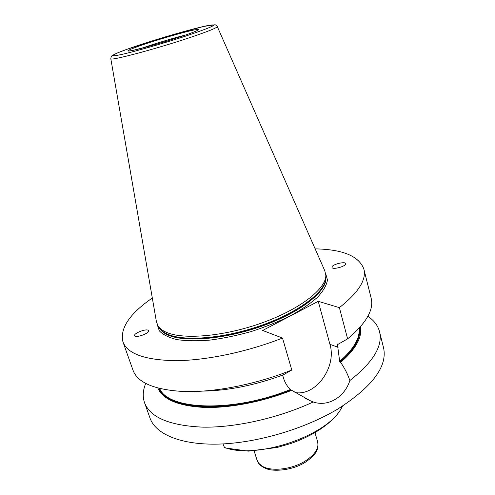 <?xml version="1.0" encoding="UTF-8"?>
<svg xmlns="http://www.w3.org/2000/svg" width="495" height="495" viewBox="0 0 495 495"><rect width="100%" height="100%" fill="white"/><g stroke="black" fill="none" stroke-linecap="round" stroke-linejoin="round"><path stroke-width="0.74" d="M222.96 443.916L224.643 447.864L248.354 451.143L277.268 447.449L290.98 443.458C300.088 440.259 308.447 436.423 316.058 431.943C329.361 423.794 338.19 415.175 342.546 406.086M144.509 402.602L150.016 418.114C155.603 434.171 180.941 445.197 219.081 444.077C257.159 442.945 304.679 428.93 337.8 409.025C372.494 386.731 387.733 366.263 383.52 347.62L379.523 331.644C383.031 345.9 373.156 362.198 349.878 380.537C344.539 397.2 328.067 407.162 313.255 401.977C278.666 418.009 235.954 427.643 203.21 427.16C169.742 425.731 150.171 417.539 144.509 402.602C142.48 396.606 142.888 390.202 145.74 383.384M148.58 330.771C149.713 333.123 136.75 338.005 134.925 335.901C132.239 333.877 146.31 328.16 148.358 330.431L148.58 330.771M332.157 267.776L331.922 267.077C332.269 264.169 346.618 260.902 345.64 263.965C345.436 266.378 333.797 269.67 332.157 267.776M313.255 401.977L310.105 400.659L290.317 389.54C287.05 386.18 284.761 382.301 283.456 377.914L282.626 375.099M157.806 388C162.843 399.49 178.28 405.962 204.113 407.422C229.451 408.233 262.604 401.884 291.617 390.351M152.311 298.027C129.566 313.756 119.771 328.364 122.933 341.847C127.469 353.894 145.146 360.174 175.972 360.676C206.31 360.453 247.048 351.964 282.515 338.066L262.672 330.462L318.242 301.325L339.378 307.63L347.62 338.858L338.178 344.235L337.38 344.019L339.681 361.43L340.628 362.396C344.588 368.057 347.676 374.109 349.878 380.537M339.378 307.63C358.417 292.625 366.578 279.786 363.868 269.107C359.042 256.125 342.8 249.375 315.148 248.867M122.933 341.847L132.957 370.074C137.4 382.505 153.84 389.627 182.284 391.427C212.689 392.851 255.358 384.72 291.784 370.012L282.515 338.066M347.62 338.858C366.22 323.266 374.059 309.697 371.145 298.163L363.868 269.107M202.535 391.112C227.898 390.753 254.838 385.327 283.344 374.833L291.784 370.012M318.242 301.325L329.924 344.322C336.971 366.844 315.81 396.569 294.933 392.516M367.865 316.324C374.01 320.42 377.895 325.531 379.523 331.644M340.628 362.396C355.818 349.099 362.396 337.25 360.366 326.842M156.426 321.719L158.072 325.97C159.588 328.296 162.069 330.283 165.516 331.922C181.894 340.003 223.48 336.699 261.737 322.975C300.063 309.319 326.341 288.622 325.815 275.325L324.838 270.87M342.187 406.315C330.938 434.437 256.886 460.424 224.068 447.288M305.359 460.963C291.827 469.625 270.449 471.89 261.682 465.838L258.743 463.283L257.06 460.22C258.235 463.889 261.28 466.686 266.211 468.61C272.522 471.648 291.803 470.9 305.229 462.299C313.465 456.446 319.219 451.564 317.66 441.924C319.071 448.278 314.969 454.62 305.359 460.963M158.951 388.303C166.196 410.732 232.211 414.129 291.023 390.072M159.656 388.476C167.978 410.089 232.706 412.966 290.317 389.54M339.997 362.154C354.612 349.352 361.14 337.875 359.574 327.727M339.681 361.43C353.647 349.173 360.119 338.122 359.085 328.265M337.33 344.359L337.677 344.056M157.107 324.151L159.31 330.821C162.923 334.67 168.795 337.596 176.925 339.595C186.269 340.956 197.27 341.129 209.936 340.108C223.27 338.37 237.049 335.511 251.268 331.526C265.314 326.978 278.376 321.738 290.441 315.804C301.554 309.641 310.625 303.41 317.654 297.105C323.322 290.942 326.589 285.256 327.467 280.046L325.611 273.271M329.924 344.322L338.122 347.304M194.405 29.898C185.582 31.649 163.975 37.787 147.739 43.133C137.48 46.536 130.216 49.271 128.05 50.577C127.605 51.158 129.238 51.096 132.957 50.385L151.86 45.534C168.059 40.93 186.058 35.12 194.467 31.791C197.851 30.356 199.145 29.533 198.34 29.329L194.405 29.898M185.996 34.904C174.846 37.731 162.731 41.283 149.663 45.546L141.483 48.343M187.512 35.485C162.31 43.857 127.896 53.534 117.03 55.378C105.769 57.352 118.392 51.882 141.483 44.34C164.458 36.809 194.096 28.37 207.238 25.672C220.089 23.339 213.512 26.612 187.512 35.485M158.474 326.545L159.402 327.888C160.918 330.208 163.387 332.195 166.815 333.834C183.107 341.915 224.346 338.691 262.257 325.079C300.23 311.534 326.279 290.942 325.766 277.658L325.803 276.024M159.149 327.523C160.609 330.146 163.22 332.362 166.982 334.175C183.428 342.354 225.361 338.945 263.507 325.029C301.715 311.182 327.245 290.348 325.778 277.212M158.889 327.146C160.231 330.122 162.979 332.615 167.131 334.62C183.763 342.93 226.531 339.31 264.949 325.029C303.441 310.823 328.364 289.711 325.784 276.755M128.886 50.892L128.415 51.059M110.806 58.682L110.812 58.719C109.247 61.343 155.603 49.098 189.554 37.7C207.838 31.544 217.082 27.831 217.286 26.569C215.826 24.979 214.954 24.391 214.663 24.812L203.748 26.427L166.048 36.667L126.77 49.358L116.616 53.268L111.79 55.991C111.455 55.712 111.134 56.622 110.812 58.719L156.482 322.072M254.133 450.951L257.06 460.22M314.969 432.581L317.66 441.924M305.075 398.283L310.105 400.659M197.499 30.473L192.326 32.62C186.72 34.761 174.141 38.95 161.945 42.601C150.195 46.115 138.371 49.234 133.588 50.243L129.455 51.016M217.286 26.569L324.98 271.198"/></g></svg>
